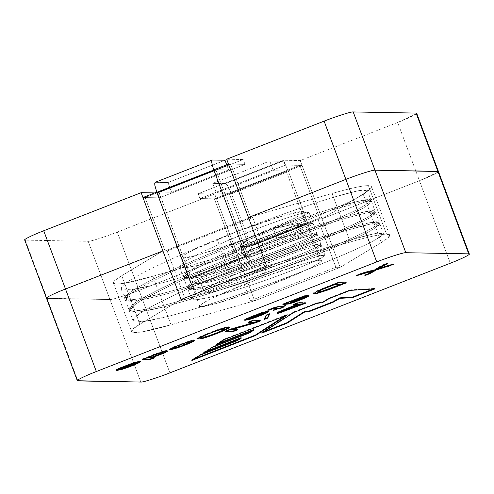 <?xml version="1.0" encoding="UTF-8"?>
<svg xmlns="http://www.w3.org/2000/svg" width="494" height="494" viewBox="0 0 494 494"><rect width="100%" height="100%" fill="white"/><g stroke="black" fill="none" stroke-linecap="round" stroke-linejoin="round"><path stroke-width="0.37" stroke-dasharray="2.47 1.85" d="M381.312 242.573L387.87 238.028L389.624 235.169L386.549 234.168L368.401 185.627L371.476 186.627L369.722 189.486L363.164 194.031L381.312 242.573L363.164 194.031C372.118 188.597 373.865 185.793 368.401 185.627C362.596 185.59 350.487 188.208 332.073 193.469L248.457 217.477L332.073 193.469L350.221 242.011L266.606 266.019L350.221 242.011L332.073 193.469C350.487 188.208 362.596 185.59 368.401 185.627L386.549 234.168C380.744 234.131 368.635 236.743 350.221 242.011C368.635 236.743 380.744 234.131 386.549 234.168C392.014 234.335 390.272 237.139 381.312 242.573L340.162 267.353L322.014 218.811L363.164 194.031L322.014 218.811L419.437 180.718L322.014 218.811L340.162 267.353L381.312 242.573M121.765 275.695C102.95 286.551 116.936 286.804 152.856 276.257L236.472 252.255L139.049 290.342C127.526 294.943 111.527 300 109.952 299.537L47.06 298.401L77.91 380.917L47.06 298.401L109.952 299.537L140.809 382.06L109.952 299.537C111.527 300 127.526 294.943 139.049 290.342L169.899 372.865L139.049 290.342L236.472 252.255L254.62 300.797L340.162 267.353L254.62 300.797L236.472 252.255L152.856 276.257L171.004 324.799L254.62 300.797L171.004 324.799L152.856 276.257L124.803 283.198L116.683 284.106L113.447 283.099L115.269 280.191L121.765 275.695L139.913 324.237L133.417 328.732L131.595 331.641L134.831 332.647L142.951 331.74L171.004 324.799C135.084 335.346 121.098 335.093 139.913 324.237L121.765 275.695L162.915 250.921L121.765 275.695M438.135 172.042L419.437 180.718L450.287 263.24L419.437 180.718C431.429 176.123 441.568 170.961 437.869 171.332C441.568 170.961 431.429 176.123 419.437 180.718L322.014 218.811L300.235 160.562L397.658 122.469L419.437 180.718L438.135 172.042M46.479 298.209L109.952 299.537C111.527 300 127.526 294.943 139.049 290.342L117.269 232.094L214.692 194.006L236.472 252.255L139.049 290.342L236.472 252.255L234.335 252.218L319.877 218.768L322.014 218.811L419.437 180.718L397.658 122.469L300.235 160.562L283.71 160.26L198.168 193.704L214.692 194.006L117.269 232.094C105.747 236.694 89.754 241.751 88.173 241.288L25.28 240.146L47.06 298.401L25.28 240.146L88.173 241.288L109.952 299.537L47.06 298.401M181.063 299.463L139.913 324.237L181.063 299.463L185.324 299.537L181.063 299.463M320.013 260.177L321.464 260.653L319.21 263.086L309.281 268.526L263.376 287.693L217.984 303.032L201.206 306.632L199.755 306.157L202.015 303.724L211.945 298.283L257.843 279.116L303.242 263.777L320.013 260.177L301.865 211.642L285.094 215.236L239.695 230.581L193.79 249.742L183.867 255.182L181.607 257.615L183.058 258.09L199.835 254.496L245.228 239.152L291.133 219.984L301.062 214.544L303.316 212.111L301.865 211.642L320.013 260.177C318.507 259.177 291.435 265.976 247.284 283.167C203.497 300.358 194.92 307.496 201.206 306.632C202.719 307.639 229.784 300.834 273.935 283.649C317.722 266.451 326.299 259.319 320.013 260.177M301.865 211.642C308.151 210.777 299.574 217.91 255.787 235.107C211.636 252.292 184.571 259.097 183.058 258.09C176.772 258.955 185.349 251.817 229.136 234.625C273.287 217.434 300.358 210.635 301.865 211.642M293.603 304.779L293.417 304.292L298.006 302.501L298.185 302.989L298.006 302.501L305.737 302.643L305.916 303.125L305.737 302.643L304.557 303.1L305.737 302.643L298.006 302.501L293.417 304.292L293.603 304.779M300.358 304.742L282.815 311.424L300.358 304.742M277.443 312.863L276.912 312.776L278.326 311.757L296.554 304.347L278.326 311.757L277.443 312.863M296.678 304.681L282.018 310.658L296.678 304.681M281.685 310.973L287.15 309.503L300.235 304.415L282.537 310.954M294.776 304.316L293.417 304.292L294.776 304.316M266.254 315.413L266.075 314.931L269.489 313.591L269.668 314.079L269.489 313.591L269.15 314.283L269.489 313.591L266.075 314.931L266.254 315.413M264.636 318.76L264.117 318.963L264.302 319.445L264.117 318.963L266.075 314.931L264.117 318.963L264.636 318.76M248.402 322.452L248.216 321.964L252.619 320.248L252.798 320.73L252.619 320.248L260.35 320.384L260.536 320.872L260.35 320.384L259.171 320.847L260.35 320.384L252.619 320.248L248.216 321.964L248.402 322.452M231.451 329.202L237.521 329.313L237.7 329.794L237.521 329.313L236.342 329.77L237.521 329.313L231.451 329.202M226.771 330.906L225.412 330.881L225.591 331.369L225.412 330.881L230.111 329.047L230.29 329.529L230.111 329.047L254.293 322.076L230.111 329.047L225.412 330.881L226.771 330.906M249.575 321.989L248.216 321.964L249.575 321.989M372.989 269.823L361.583 273.163L361.769 273.651L361.583 273.163L355.995 275.349L356.174 275.837L355.995 275.349L361.676 273.682L355.995 275.349L361.583 273.163L374.915 269.267L381.986 265.185L382.165 265.673L381.986 265.185L387.487 263.036L387.666 263.524L387.487 263.036L384.357 264.821L387.487 263.036M379.954 268.328L388.278 265.896L393.73 263.759L378.25 268.291L393.73 263.759L393.909 264.247L393.73 263.759L381.856 267.773M379.052 268.594L378.429 268.773M367.9 273.861L364.665 275.121L364.85 275.609L364.665 275.121L372.927 270.385L364.665 275.121L369.685 273.157M374.915 269.267L375.1 269.755L374.915 269.267M313.486 293.393L313.208 293.041L314.443 292.096L316.882 290.855L338.458 282.204L346.189 282.346L346.374 282.834L346.189 282.346L345.016 282.809M340.835 284.439L321.73 291.59M328.059 289.385L346.189 282.346L338.458 282.204L338.637 282.692L338.458 282.204L320.625 289.237M334.994 284.488L334.815 284.007L319.062 290.453L334.815 284.007L334.994 284.488M318 291.201C317.815 291.8 319.217 291.707 322.218 290.923L340.718 284.112L322.218 290.923C319.217 291.707 317.815 291.8 318 291.201M335.259 284.013L334.815 284.007L335.259 284.013M287.181 302.81L287.002 302.328L288.582 301.995L288.762 302.482L288.582 301.995L292.423 300.228L303.779 295.894C306.712 294.974 307.811 294.801 307.083 295.381L306.712 295.61L307.083 295.381C307.811 294.801 306.712 294.974 303.779 295.894L287.002 302.328L287.181 302.81M307.527 295.591L307.342 295.103L307.083 295.381M302.958 297.339L291.701 301.939L291.88 302.427L291.701 301.939L293.961 301.494C298.271 300.037 305.644 297.104 304.687 296.999L304.866 297.487L304.687 296.999L308.96 295.381L309.139 295.869L308.96 295.381L306.774 296.764L308.96 295.381L304.687 296.999C305.644 297.104 298.271 300.037 293.961 301.494L291.701 301.939L302.958 297.339M304.872 297.604L292.423 302.421L304.872 297.604M285.279 303.551L282.692 304.008L282.871 304.495L282.692 304.008L287.002 302.328L282.692 304.008L285.279 303.551M290.349 301.636L290.602 301.92L290.349 301.636L300.753 297.302L302.544 297.048L300.753 297.302L300.939 297.789L300.753 297.302L290.349 301.636L291.225 302.377L291.046 301.89L302.779 296.845M301.155 297.715L290.602 301.92M273.38 308.089L274.133 308.009L273.38 308.089L273.565 308.577L273.38 308.089L272.466 308.373L269.057 309.689L269.242 310.176L269.057 309.689L267.668 309.886L267.853 310.374L267.668 309.886L274.534 307.237L278.4 306.36L281.629 306.422L281.808 306.904L281.629 306.422L285.501 305.206L285.686 305.687L285.501 305.206L282.364 306.434L282.543 306.916L282.364 306.434L283.754 306.459L283.933 306.941L283.754 306.459L282.735 306.922L283.754 306.459L282.364 306.434L285.501 305.206L284.766 305.193L281.629 306.422L278.4 306.36L274.534 307.237L267.668 309.886L272.466 308.373M277.511 308.33L273.812 309.775L273.997 310.263L273.812 309.775L273.077 309.763L273.262 310.244L273.077 309.763L277.511 308.33M264.333 312.56L250.279 318.05L250.464 318.537L250.279 318.05L252.965 317.432L263.283 313.449L264.333 312.56L263.283 313.449L252.965 317.432L250.279 318.05L264.333 312.56M262.641 312.628L250.538 316.957L248.785 318.006L250.538 316.957L262.641 312.628M246.809 318.754L244.308 319.704L244.487 320.192L244.308 319.704L246.827 318.173L262.969 311.98L268.816 310.911L262.969 311.98L246.827 318.173L244.308 319.704L246.809 318.754M264.333 313.443L251.02 318.457L264.333 313.443M247.049 319.556L245.08 319.766L245.265 320.254L245.08 319.766L263.784 312.455L245.08 319.766L247.049 319.556M224.387 329.023L221.806 330.505C217.44 332.524 208.246 336.044 204.825 336.655L200.545 338.427L200.725 338.909L200.545 338.427L204.318 337.427L200.545 338.427L204.825 336.655L205.004 337.143L204.825 336.655C208.246 336.044 217.44 332.524 221.806 330.505L224.498 328.738M220.979 329.047L215.89 330.585L202.867 335.827L215.89 330.585L220.979 329.047M228.722 327.584C230.099 326.515 228.778 326.46 224.77 327.417L218.002 329.461L199.996 336.562L196.766 338.612L198.174 338.094L196.766 338.612L196.945 339.094L196.766 338.612L199.996 336.562L218.002 329.461L224.77 327.417L229.284 326.917L229.136 327.244M223.603 330.177L205.955 336.914L223.603 330.177M187.899 341.848L174.493 346.905L187.899 341.848M174.135 347.313L178.241 346.646L188.77 342.533L189.27 341.681L188.77 342.533L178.241 346.646L174.604 347.436M193.605 339.989L194.117 340.138L193.901 340.477L193.605 339.989L193.79 340.471L193.605 339.989L188.202 341.212L193.605 339.989M189.486 342.713L176.086 347.757L189.486 342.713M170.097 349.122L169.695 348.968L170.047 348.536L173.277 346.881L188.202 341.212L173.277 346.881L170.047 348.536L170.097 349.122M142.55 359.36L142.365 358.872L146.261 357.347L146.446 357.835L146.261 357.347L146.965 357.366L147.15 357.847L146.965 357.366C149.225 356.106 153.233 354.476 159 352.469C165.095 350.474 167.793 349.98 167.089 350.975C167.793 349.98 165.095 350.474 159 352.469C153.233 354.476 149.225 356.106 146.965 357.366L142.365 358.872L142.55 359.36M167.485 351.098L167.299 350.616L167.114 350.956M162.798 353.167L151.541 357.316L151.72 357.798L151.541 357.316L154.319 357.366L154.499 357.847L154.319 357.366L153.14 357.823L154.319 357.366L151.541 357.316L162.798 353.167M161.149 352.315L148.54 357.113L161.149 352.315M148.428 357.323L152.529 356.705L162.199 352.932L162.47 352.16L162.199 352.932L152.529 356.705L148.922 357.446M143.729 358.897L142.365 358.872L143.729 358.897M135.881 362.781L121.851 368.265L122.037 368.746L121.851 368.265L124.519 367.653L134.831 363.67L135.881 362.781L134.831 363.67L124.519 367.653L121.851 368.265L135.881 362.781M134.207 362.843L122.111 367.172L120.357 368.215L122.111 367.172L134.207 362.843M118.362 368.975L115.88 369.92L116.059 370.401L115.88 369.92L118.375 368.394L134.516 362.201L140.376 361.12L134.516 362.201L118.375 368.394L115.88 369.92L118.362 368.975M135.893 363.658L122.58 368.672L135.893 363.658M118.597 369.778L116.627 369.987L116.812 370.475L116.627 369.987L135.356 362.664L116.627 369.987L118.597 369.778M350.246 290.367L350.067 289.879L374.693 288.428L374.872 288.91L374.693 288.428L373.198 289.009L374.693 288.428L350.067 289.879L350.246 290.367M263.95 331.721L261.579 332.653L261.758 333.135L261.579 332.653L293.782 311.887L293.967 312.369L293.782 311.887L316.734 302.915L316.913 303.396L316.734 302.915L322.354 302.118L322.533 302.606L322.354 302.118L329.029 298.104L329.208 298.592L329.029 298.104L350.067 289.879L329.029 298.104L322.354 302.118L316.734 302.915L293.782 311.887L261.579 332.653L263.95 331.721M194.049 359.052L191.66 359.984L191.845 360.472L191.66 359.984L199.737 354.797L237.157 340.168L241.128 337.661L237.157 340.168L237.336 340.65L237.157 340.168L199.737 354.797L199.916 355.279L199.737 354.797L191.66 359.984L194.049 359.052M287.403 314.937L287.218 314.45L285.044 315.857L287.218 314.45L287.403 314.937M224.344 339.588L224.165 339.106L287.218 314.45L224.165 339.106L224.344 339.588M216.366 344.701L216.181 344.219L224.165 339.106L216.181 344.219L216.366 344.701M218.589 343.274L216.181 344.219L218.589 343.274M249.458 332.931L249.279 332.443L253.904 329.467L249.279 332.443L249.458 332.931M211.753 347.671L211.574 347.189L249.279 332.443L211.574 347.189L211.753 347.671M203.769 352.827L203.59 352.339L211.574 347.189L203.59 352.339L203.769 352.827M205.955 351.413L203.59 352.339L205.955 351.413M234.125 250.791C255.379 241.813 281.87 231.81 296.19 227.351L308.361 223.831L313.073 223.35L309.886 225.758C301.414 230.253 285.063 236.916 260.832 245.765C239.182 253.681 212.099 262.11 197.384 265.506L184.756 267.81L179.55 266.951L182.298 263.401C190.314 257.677 206.208 249.773 229.976 239.695L233.606 249.402C209.839 259.48 193.944 267.384 185.929 273.108L183.175 276.659L188.387 277.517L201.015 275.214C215.73 271.817 242.807 263.388 264.463 255.472C288.694 246.63 305.045 239.961 313.517 235.471L316.697 233.057L311.992 233.538L299.821 237.058C285.501 241.517 259.01 251.52 237.756 260.499L234.125 250.791L237.756 260.499C213.982 270.576 198.094 278.48 190.079 284.204L187.325 287.755L192.53 288.607L205.164 286.31C219.873 282.914 246.957 274.485 268.613 266.569C292.837 257.72 309.195 251.051 317.667 246.562L320.847 244.153L316.141 244.635L303.964 248.155C289.651 252.613 263.16 262.617 241.899 271.595L238.275 261.888C259.529 252.909 286.02 242.906 300.34 238.441L312.511 234.928L317.216 234.446L314.036 236.854C305.564 241.344 289.212 248.013 264.982 256.861C243.326 264.778 216.249 273.201 201.533 276.603L188.906 278.9L183.694 278.048L186.448 274.491C194.463 268.773 210.358 260.869 234.125 250.791C210.358 260.869 194.463 268.773 186.448 274.491C180.131 279.635 185.157 280.339 201.533 276.603C216.249 273.201 243.326 264.778 264.982 256.861C289.212 248.013 305.564 241.344 314.036 236.854C320.816 232.952 316.253 233.477 300.34 238.441C286.02 242.906 259.529 252.909 238.275 261.888L241.899 271.595C218.132 281.673 202.244 289.577 194.228 295.295L191.474 298.851L196.68 299.704L209.308 297.407C224.023 294.004 251.106 285.581 272.756 277.665C296.987 268.816 313.338 262.147 321.816 257.658L324.996 255.25L320.285 255.731L308.114 259.245C296.351 262.987 281.426 268.44 263.339 275.615L259.708 265.908C277.795 258.733 292.72 253.28 304.483 249.538L316.66 246.024L321.366 245.543L318.185 247.951C309.707 252.44 293.356 259.109 269.131 267.958C247.475 275.868 220.392 284.297 205.683 287.699L193.049 289.997L187.844 289.138L190.598 285.588C198.613 279.863 214.501 271.966 238.275 261.888C214.501 271.966 198.613 279.863 190.598 285.588C184.281 290.725 189.307 291.429 205.683 287.699C220.392 284.297 247.475 275.868 269.131 267.958C293.356 259.109 309.707 252.44 318.185 247.951C324.966 244.042 320.396 244.573 304.483 249.538C292.72 253.28 277.795 258.733 259.708 265.908L262.431 259.795L266.062 269.502C300.395 256.398 328.745 246.506 351.104 239.818L374.304 233.718L383.418 233.409L377.601 238.466C366.097 245.654 326.806 262.481 285.551 277.894C244.826 293.319 193.938 309.936 166.317 316.833L142.667 321.718L133.053 320.692L138.444 314.493C149.546 306.243 188.245 287.835 229.111 271.36C269.434 254.879 319.735 236.682 346.961 228.728L370.154 222.627L379.269 222.312L373.452 227.37C361.948 234.557 322.662 251.384 281.401 266.797C240.683 282.222 189.789 298.845 162.168 305.737L138.518 310.621L128.903 309.596L134.294 303.396C145.397 295.153 184.101 276.739 224.961 260.264C265.284 243.783 315.592 225.585 342.811 217.632L366.005 211.531L375.119 211.216L369.302 216.273C357.804 223.461 318.513 240.294 277.251 255.707C236.533 271.126 185.639 287.749 158.024 294.64L134.368 299.525L124.754 298.5L130.144 292.3C141.253 284.056 179.952 265.649 220.812 249.174C261.141 232.686 311.442 214.489 338.662 206.535L361.855 200.434L370.975 200.119L365.152 205.183C354.945 211.234 334.666 220.349 304.323 232.532L300.692 222.825C331.036 210.642 351.314 201.527 361.528 195.47L367.345 190.412L358.23 190.727L335.031 196.828C307.811 204.782 257.51 222.979 217.181 239.467L220.812 249.174L217.181 239.467C176.321 255.935 137.622 274.349 126.52 282.593L121.129 288.792L130.743 289.817L154.394 284.933C182.008 278.042 232.902 261.419 273.627 246C314.882 230.581 354.173 213.754 365.671 206.566L371.494 201.509L362.374 201.824L339.18 207.925C311.961 215.878 261.659 234.076 221.331 250.557L224.961 260.264L221.331 250.557C180.471 267.032 141.772 285.439 130.663 293.689L125.272 299.889L134.887 300.914L158.543 296.029C186.158 289.138 237.052 272.515 277.77 257.09C319.031 241.677 358.323 224.85 369.821 217.663L375.638 212.605L366.523 212.914L343.33 219.021C316.111 226.974 265.803 245.172 225.48 261.653L229.111 271.36L225.48 261.653C184.62 278.128 145.915 296.536 134.813 304.779L129.422 310.985L139.036 312.004L162.687 307.126C190.307 300.228 241.202 283.612 281.92 268.186C323.181 252.774 362.466 235.941 373.97 228.759L379.787 223.702L370.673 224.01L347.48 230.111C325.114 236.793 296.764 246.691 262.431 259.795C296.764 246.691 325.114 236.793 347.48 230.111C377.737 221.281 386.567 220.83 373.97 228.759C362.466 235.941 323.181 252.774 281.92 268.186C241.202 283.612 190.307 300.228 162.687 307.126C131.966 314.721 122.673 313.943 134.813 304.779C145.915 296.536 184.62 278.128 225.48 261.653C265.803 245.172 316.111 226.974 343.33 219.021C373.594 210.185 382.424 209.734 369.821 217.663C358.323 224.85 319.031 241.677 277.77 257.09C237.052 272.515 186.158 289.138 158.543 296.029C127.816 303.625 118.523 302.847 130.663 293.689C141.772 285.439 180.471 267.032 221.331 250.557C261.659 234.076 311.961 215.878 339.18 207.925C369.444 199.094 378.274 198.637 365.671 206.566C354.173 213.754 314.882 230.581 273.627 246C232.902 261.419 182.008 278.042 154.394 284.933C123.667 292.534 114.38 291.75 126.52 282.593C137.622 274.349 176.321 255.935 217.181 239.467C257.51 222.979 307.811 204.782 335.031 196.828C365.294 187.998 374.125 187.547 361.528 195.47C351.314 201.527 331.036 210.642 300.692 222.825L273.287 228.487L276.918 238.201C293.072 231.989 303.89 227.376 309.368 224.375L312.554 221.967L307.842 222.442L295.671 225.962C281.352 230.42 254.861 240.43 233.606 249.402L229.976 239.695C251.23 230.723 277.721 220.713 292.04 216.255L304.211 212.735L308.923 212.259L305.743 214.668C300.259 217.669 289.441 222.275 273.287 228.487C289.441 222.275 300.259 217.669 305.743 214.668C312.523 210.759 307.953 211.29 292.04 216.255C277.721 220.713 251.23 230.723 229.976 239.695C206.208 249.773 190.314 257.677 182.298 263.401C175.981 268.538 181.008 269.242 197.384 265.506C212.099 262.11 239.182 253.681 260.832 245.765C285.063 236.916 301.414 230.253 309.886 225.758C316.666 221.855 312.103 222.38 296.19 227.351C281.87 231.81 255.379 241.813 234.125 250.791M304.323 232.532C334.666 220.349 354.945 211.234 365.152 205.183C377.756 197.254 368.925 197.705 338.662 206.535C311.442 214.489 261.141 232.686 220.812 249.174C179.952 265.649 141.253 284.056 130.144 292.3C118.01 301.457 127.298 302.242 158.024 294.64C185.639 287.749 236.533 271.126 277.251 255.707C318.513 240.294 357.804 223.461 369.302 216.273C381.905 208.351 373.075 208.801 342.811 217.632C315.592 225.585 265.284 243.783 224.961 260.264C184.101 276.739 145.397 295.153 134.294 303.396C122.154 312.554 131.447 313.338 162.168 305.737C189.789 298.845 240.683 282.222 281.401 266.797C322.662 251.384 361.948 234.557 373.452 227.37C386.049 219.441 377.218 219.898 346.961 228.728C319.735 236.682 269.434 254.879 229.111 271.36C188.245 287.835 149.546 306.243 138.444 314.493C126.303 323.65 135.597 324.428 166.317 316.833C193.938 309.936 244.826 293.319 285.551 277.894C326.806 262.481 366.097 245.654 377.601 238.466C390.198 230.537 381.368 230.988 351.104 239.818C328.745 246.506 300.395 256.398 266.062 269.502L263.339 275.615C281.426 268.44 296.351 262.987 308.114 259.245C324.027 254.28 328.596 253.749 321.816 257.658C313.338 262.147 296.987 268.816 272.756 277.665C251.106 285.581 224.023 294.004 209.308 297.407C192.938 301.142 187.911 300.438 194.228 295.295C202.244 289.577 218.132 281.673 241.899 271.595C263.16 262.617 289.651 252.613 303.964 248.155C319.877 243.184 324.447 242.659 317.667 246.562C309.195 251.051 292.837 257.72 268.613 266.569C246.957 274.485 219.873 282.914 205.164 286.31C188.788 290.046 183.762 289.342 190.079 284.204C198.094 278.48 213.982 270.576 237.756 260.499C259.01 251.52 285.501 241.517 299.821 237.058C315.734 232.094 320.297 231.563 313.517 235.471C305.045 239.961 288.694 246.63 264.463 255.472C242.807 263.388 215.73 271.817 201.015 275.214C184.639 278.949 179.612 278.246 185.929 273.108C193.944 267.384 209.839 259.48 233.606 249.402C254.861 240.43 281.352 230.42 295.671 225.962C311.584 220.997 316.148 220.466 309.368 224.375C303.89 227.376 293.072 231.989 276.918 238.201L304.323 232.532L276.918 238.201L273.287 228.487L300.692 222.825L298.222 224.208L241.196 246.506C236.28 245.672 246.975 239.67 273.287 228.487L248.396 239.818L239.695 245.969L241.196 246.506L244.826 256.213L243.314 255.725L243.641 254.861L249.081 251.113L260.579 245.357L276.918 238.201L260.579 245.357L249.081 251.113L243.641 254.861C242.912 255.738 243.307 256.188 244.826 256.213L301.853 233.921L304.323 232.532L301.853 233.921L298.222 224.208L300.692 222.825L304.323 232.532M298.104 224.171L301.853 233.921L244.826 256.213L241.196 246.506L298.549 223.819M259.708 265.908L221.948 278.641L208.567 282.247L200.879 283.439L257.911 261.141L262.431 259.795L259.708 265.908L263.339 275.615C235.552 285.859 210.191 293.417 204.51 293.146L200.879 283.439L208.567 282.247L221.948 278.641L259.708 265.908M266.062 269.502L261.536 270.854L204.51 293.146C210.191 293.417 235.552 285.859 263.339 275.615L266.062 269.502L262.431 259.795L257.911 261.141L261.536 270.854L266.062 269.502M171.609 192.24L167.979 182.533L225.011 160.235L167.979 182.533L171.609 192.24L158.926 192.012L191.135 278.443C192.296 281.389 193.259 283.013 194.012 283.315L251.045 261.017L257.911 261.141L200.879 283.439L194.012 283.315L200.879 283.439L204.51 293.146L261.536 270.854L257.911 261.141L251.045 261.017L248.939 258.004L216.026 170.202L215.952 169.714L228.636 169.942L171.609 192.24L228.636 169.942L226.709 164.78L228.636 169.942L215.952 169.714L216.026 170.202L248.161 256.145L249.754 259.585L251.045 261.017L194.012 283.315C193.259 283.013 192.296 281.389 191.135 278.443L248.161 256.145L191.135 278.443L159 192.493L216.026 170.202L159 192.493L158.926 192.012L215.952 169.714L158.926 192.012L171.609 192.24M254.669 270.724L261.536 270.854L254.669 270.724L197.643 293.022L204.51 293.146L197.643 293.022L196.007 291.892L193.79 288.718L196.007 291.892L197.643 293.022L254.669 270.724C252.403 269.823 249.526 264.951 246.031 256.108C249.526 264.951 252.403 269.823 254.669 270.724M155.227 182.311L167.979 182.533L155.135 182.329M191.326 283.982L193.79 288.718M212.321 160.007L155.295 182.305L212.321 160.007M273.41 170.757L269.78 161.05L212.753 183.348L216.384 193.055L273.41 170.757L286.094 170.986L286.384 171.474L306.052 224.35L249.019 246.648L229.358 193.772L229.068 193.284L216.384 193.055L212.753 183.348L225.437 183.577C227.024 184.206 229.043 187.621 231.488 193.809L251.076 246.203C253.255 252.391 253.78 255.775 252.65 256.355L309.676 234.063L301.853 233.921L309.676 234.063L310.244 233.298L310.146 231.106L308.108 223.906L288.515 171.511L285.168 164.292L283.612 162.069L282.469 161.279L269.78 161.05L273.41 170.757L216.384 193.055L229.068 193.284L229.358 193.772L248.945 246.166L249.019 246.648L241.196 246.506L249.019 246.648L306.052 224.35L298.222 224.208L306.052 224.35L305.971 223.868L248.945 246.166L305.971 223.868L286.384 171.474L229.358 193.772L286.384 171.474L286.094 170.986L229.068 193.284L286.094 170.986L273.41 170.757M244.826 256.213L252.65 256.355L244.826 256.213M298.222 224.208L301.853 233.921M252.65 256.355L309.837 234.033L252.65 256.355C253.78 255.775 253.255 252.391 251.076 246.203L308.108 223.906L310.146 231.106L310.244 233.298L309.676 234.063M251.076 246.203L231.488 193.809L288.515 171.511L308.108 223.906L251.076 246.203M231.488 193.809C229.043 187.621 227.024 184.206 225.437 183.577L282.469 161.279L283.612 162.069L285.168 164.292L288.515 171.511L231.488 193.809M225.437 183.577L212.753 183.348L269.78 161.05L282.469 161.279L225.437 183.577M248.457 217.477L250.588 217.514L165.045 250.958L162.915 250.921L165.045 250.958L145.082 197.563L159.476 197.822L245.018 164.379L230.624 164.119L250.588 217.514L248.457 217.477M299.914 165.373L214.371 198.823L199.984 198.557L285.526 165.113L299.914 165.373L285.526 165.113L283.71 160.26L300.235 160.562L322.014 218.811L319.877 218.768L299.914 165.373L319.877 218.768L234.335 252.218L236.472 252.255L214.692 194.006L198.168 193.704L283.71 160.26L285.526 165.113L199.984 198.557L198.168 193.704L199.984 198.557L214.371 198.823L234.335 252.218L214.371 198.823L299.914 165.373L319.877 218.768L234.335 252.218L232.205 252.175L317.747 218.731L319.877 218.768L317.747 218.731L335.895 267.273L340.162 267.353L302.05 165.416L299.914 165.373L214.371 198.823L216.508 198.86L254.62 300.797L250.353 300.716L232.205 252.175L234.335 252.218L214.371 198.823L234.335 252.218L319.877 218.768L299.914 165.373L302.05 165.416L340.162 267.353L335.895 267.273L250.353 300.716L254.62 300.797L340.162 267.353L254.62 300.797L216.508 198.86L302.05 165.416L216.508 198.86L214.371 198.823L299.914 165.373M154.733 192.919L157.66 192.969L243.202 159.525L226.678 159.229L243.202 159.525L245.018 164.379L243.202 159.525L157.66 192.969L159.476 197.822L157.66 192.969L154.733 192.919M416.356 113.793L397.658 122.469C409.65 117.875 419.789 112.712 416.09 113.083M24.7 239.961L25.28 240.146M88.173 241.288C89.754 241.751 105.747 236.694 117.269 232.094L139.049 290.342C127.526 294.943 111.527 300 109.952 299.537L88.173 241.288M145.082 197.563L230.624 164.119L245.018 164.379L159.476 197.822L145.082 197.563L165.045 250.958L250.588 217.514L230.624 164.119L145.082 197.563L165.045 250.958L250.588 217.514L252.718 217.551L167.176 250.995L165.045 250.958L167.176 250.995L185.324 299.537L270.866 266.093L252.718 217.551L250.588 217.514L230.624 164.119L228.494 164.082L230.624 164.119L250.588 217.514L165.045 250.958L145.082 197.563L230.624 164.119L145.082 197.563L142.951 197.526L145.082 197.563M232.205 252.175L250.353 300.716L335.895 267.273L317.747 218.731L232.205 252.175M266.606 266.019L270.866 266.093L266.606 266.019M213.772 169.837L156.746 192.129L213.772 169.837M252.718 217.551L270.866 266.093L185.324 299.537L167.176 250.995L252.718 217.551M389.624 235.169L371.476 186.627M113.447 283.099L131.595 331.641M321.464 260.653L303.316 212.111M199.755 306.157L181.607 257.615M277.097 313.258L276.912 312.776M313.357 293.708L313.171 293.226M268.995 311.399L268.816 310.911M229.463 327.405L229.284 326.917M194.117 340.138L194.296 340.619M169.695 348.968L169.88 349.449M140.562 361.608L140.376 361.12M313.073 223.35L316.697 233.057M179.55 266.951L183.175 276.659M317.216 234.446L320.847 244.153M183.694 278.048L187.325 287.755M321.366 245.543L324.996 255.25M187.844 289.138L191.474 298.851M367.345 190.412L370.975 200.119M121.129 288.792L124.754 298.5M371.494 201.509L375.119 211.216M125.272 299.889L128.903 309.596M375.638 212.605L379.269 222.312M129.422 310.985L133.053 320.692M379.787 223.702L383.418 233.409M308.923 212.259L312.554 221.967M243.314 255.725L239.689 246.018M215.946 169.714L158.914 192.012M306.058 224.35L249.025 246.648"/><path stroke-width="0.74" d="M405.827 252.712C404.246 252.249 388.253 257.306 376.731 261.906L96.342 371.531C84.35 376.125 74.211 381.288 77.91 380.917L140.809 382.06C142.383 382.523 158.383 377.465 169.899 372.865L450.287 263.24C462.285 258.646 472.418 253.484 468.72 253.854L405.827 252.712L374.971 170.189L437.869 171.332L468.72 253.854L469.3 254.04L438.45 171.523L374.971 170.189C373.396 169.726 357.397 174.783 345.88 179.384C357.397 174.783 373.396 169.726 374.971 170.189L405.827 252.712L468.72 253.854C472.418 253.484 462.285 258.646 450.287 263.24L169.899 372.865C158.383 377.465 142.383 382.523 140.809 382.06L77.33 380.726L46.479 298.209L47.06 298.401C43.361 298.765 53.494 293.603 65.492 289.009L162.915 250.921L65.492 289.009L96.342 371.531L376.731 261.906C388.253 257.306 404.246 252.249 405.827 252.712M255.466 335.593L191.845 360.472L199.916 355.279L237.336 340.65L241.313 338.149L203.769 352.827L211.753 347.671L249.458 332.931L254.089 329.955L216.366 344.701L224.344 339.588L287.403 314.937L255.466 335.593L255.287 335.111L194.049 359.052L255.287 335.111L255.466 335.593L287.403 314.937L224.344 339.588L216.366 344.701L254.089 329.955L253.904 329.467L218.589 343.274L253.904 329.467L254.089 329.955L249.458 332.931L211.753 347.671L203.769 352.827L241.313 338.149L241.128 337.661L205.955 351.413L241.128 337.661L241.313 338.149L237.336 340.65L199.916 355.279L191.845 360.472L255.466 335.593M167.275 351.462C167.972 350.462 165.274 350.962 159.185 352.957C153.418 354.958 149.404 356.588 147.15 357.847L142.55 359.36L150.281 359.496L150.102 359.014L153.14 357.823L150.102 359.014L150.281 359.496L142.55 359.36L147.15 357.847C149.404 356.588 153.418 354.958 159.185 352.957C165.274 350.962 167.972 350.462 167.275 351.462L164.582 352.938L151.72 357.798L154.499 357.847L150.281 359.496L154.499 357.847L151.72 357.798L164.582 352.938L167.485 351.098M200.725 338.909L205.004 337.143C208.431 336.525 217.626 333.005 221.985 330.986L224.572 329.504C224.869 328.899 223.733 328.911 221.164 329.529L216.069 331.066C207.412 334.129 202.657 336.21 201.793 337.309L196.945 339.094L200.181 337.044L218.187 329.943L224.949 327.899C228.963 326.942 230.278 326.997 228.907 328.065L224.449 330.369C216.786 333.796 204.763 338.174 200.725 338.909C204.763 338.174 216.786 333.796 224.449 330.369L229.463 327.405L224.949 327.899L218.187 329.943L200.181 337.044L196.945 339.094L201.793 337.309C202.657 336.21 207.412 334.129 216.069 331.066L221.164 329.529C223.733 328.911 224.869 328.899 224.572 329.504L221.985 330.986C217.626 333.005 208.431 336.525 205.004 337.143L200.725 338.909M277.591 308.552L273.565 308.577L267.853 310.374L274.713 307.725L278.579 306.848L281.808 306.904L285.686 305.687L282.543 306.916L283.933 306.941L280.289 308.602L278.326 308.565L273.262 310.244L277.591 308.552L273.262 310.244L273.997 310.263L278.326 308.565L280.289 308.602L283.933 306.941L282.543 306.916L285.686 305.687L284.952 305.675L281.808 306.904L278.579 306.848L274.713 307.725L267.853 310.374L273.565 308.577L273.38 308.089L273.565 308.577L277.591 308.552L277.412 308.071L277.591 308.552M338.637 282.692L346.374 282.834L328.244 289.873L317.228 293.417L328.244 289.873L346.374 282.834L338.637 282.692L326.194 287.557L338.637 282.692M317.062 291.343L326.194 287.557L317.062 291.343L313.357 293.708M254.472 322.563L248.402 322.452L252.798 320.73L260.536 320.872L255.836 322.706L231.63 329.689L237.7 329.794L233.322 331.511L225.591 331.369L230.29 329.529L254.472 322.563L230.29 329.529L225.591 331.369L233.322 331.511L237.7 329.794L231.63 329.689L255.836 322.706L260.536 320.872L252.798 320.73L248.402 322.452L254.472 322.563L254.293 322.076L254.472 322.563M296.733 304.835L293.603 304.779L298.185 302.989L305.916 303.125L279.499 312.974C276.671 313.659 276.344 313.412 278.511 312.239L296.733 304.835L278.511 312.239L277.097 313.258L279.499 312.974L305.916 303.125L298.185 302.989L293.603 304.779L296.733 304.835L296.554 304.347L296.733 304.835M264.302 319.445L266.254 315.413L269.668 314.079L267.692 318.124L264.302 319.445L267.692 318.124L269.668 314.079L266.254 315.413L264.302 319.445M382.165 265.673L387.666 263.524L378.429 268.773L393.909 264.247L380.133 268.816L393.909 264.247L378.429 268.773L387.666 263.524L382.165 265.673L375.1 269.755L373.174 270.311L375.1 269.755M374.637 270.947L369.87 273.645L364.85 275.609L373.106 270.873L356.174 275.837L361.769 273.651L373.174 270.311L361.769 273.651L356.174 275.837L373.106 270.873L364.85 275.609L369.87 273.645L376.502 269.854L380.133 268.816M307.262 295.869C307.99 295.288 306.891 295.461 303.964 296.381L282.871 304.495L303.964 296.381C306.891 295.461 307.99 295.288 307.262 295.869L291.88 302.427L294.14 301.982C298.45 300.525 305.823 297.592 304.866 297.487L309.139 295.869L305.051 298.092L294.214 302.34L288.879 303.983L282.871 304.495L288.879 303.983L294.214 302.34L305.051 298.092L309.139 295.869L304.866 297.487C305.823 297.592 298.45 300.525 294.14 301.982L291.88 302.427L307.527 295.591M245.265 320.254L263.969 312.937C260.548 313.56 256.139 315.061 250.724 317.444L244.487 320.192L247.006 318.661C251.921 316.444 257.306 314.382 263.154 312.467C268.89 310.812 270.323 310.843 267.445 312.554C262.95 314.734 257.411 316.901 250.829 319.056L245.265 320.254L250.829 319.056C257.411 316.901 262.95 314.734 267.445 312.554L268.995 311.399L263.154 312.467C257.306 314.382 251.921 316.444 247.006 318.661L244.487 320.192L250.724 317.444C256.139 315.061 260.548 313.56 263.969 312.937L263.784 312.455L262.641 312.628L263.784 312.455L263.969 312.937L245.265 320.254M170.226 349.023C165.99 351.759 183.663 346.269 192.24 342.021C194.309 341.008 194.821 340.49 193.79 340.471C194.821 340.49 194.309 341.008 192.24 342.021C183.663 346.269 165.99 351.759 170.226 349.023L173.456 347.362L188.381 341.7L193.79 340.471L188.381 341.7L173.456 347.362L169.88 349.449M116.812 370.475L135.535 363.152L131.775 364.041L116.059 370.401L118.554 368.882C123.469 366.671 128.848 364.603 134.701 362.689C140.469 361.028 141.902 361.058 138.993 362.775C134.541 364.936 129.002 367.11 122.376 369.277L116.812 370.475L122.376 369.277C129.002 367.11 134.541 364.936 138.993 362.775L140.562 361.608L134.701 362.689C128.848 364.603 123.469 366.671 118.554 368.882L116.059 370.401L131.775 364.041L135.535 363.152L135.356 362.664L134.207 362.843L135.356 362.664L135.535 363.152L116.812 370.475M329.208 298.592L350.246 290.367L374.872 288.91L352.469 297.672L339.915 298.339L333.154 302.235L309.929 311.319L304.285 312.22L286.897 323.311L261.758 333.135L293.967 312.369L316.913 303.396L322.533 302.606L329.208 298.592L322.533 302.606L316.913 303.396L293.967 312.369L261.758 333.135L286.897 323.311L304.285 312.22L309.929 311.319L333.154 302.235L339.915 298.339L352.469 297.672L374.872 288.91L350.246 290.367L329.208 298.592M468.72 253.854L437.869 171.332L374.971 170.189C373.396 169.726 357.397 174.783 345.88 179.384L248.457 217.477L345.88 179.384L376.731 261.906L345.88 179.384L248.457 217.477L266.606 266.019L181.063 299.463L162.915 250.921L181.063 299.463L266.606 266.019L248.457 217.477L345.88 179.384L324.101 121.135L226.678 159.229L248.457 217.477L226.678 159.229L324.101 121.135C335.617 116.535 351.617 111.477 353.191 111.94L416.09 113.083L416.356 113.793M77.91 380.917C74.211 381.288 84.35 376.125 96.342 371.531L65.492 289.009C53.494 293.603 43.361 298.765 47.06 298.401C43.361 298.765 53.494 293.603 65.492 289.009C53.494 293.603 43.361 298.765 47.06 298.401M304.557 303.1L300.358 304.742L304.557 303.1M282.864 311.405L277.443 312.863L282.864 311.405M300.42 304.903L287.329 309.991L281.864 311.455L297.654 304.854L297.474 304.366L296.678 304.681L297.474 304.366L297.654 304.854L300.42 304.903L300.235 304.415L300.42 304.903L297.654 304.854L288.786 308.318C281.419 311.276 279.814 312.208 283.988 311.115L300.42 304.903M282.537 310.954L282.018 310.658L281.864 311.455M300.235 304.415L297.474 304.366L300.235 304.415M296.554 304.347L294.776 304.316L296.554 304.347M269.15 314.283L267.513 317.636L267.692 318.124L267.513 317.636L264.117 318.963L267.513 317.636L269.15 314.283M259.171 320.847L255.651 322.224L255.836 322.706L255.651 322.224L231.451 329.202L231.63 329.689L231.451 329.202L259.171 320.847M236.342 329.77L233.143 331.023L233.322 331.511L233.143 331.023L226.771 330.906L233.143 331.023L236.342 329.77M254.293 322.076L249.575 321.989L254.293 322.076M384.357 264.821L378.25 268.291L378.429 268.773L378.25 268.291L384.357 264.821M388.278 265.896L388.457 266.377L388.278 265.896M381.856 267.773L379.052 268.594M378.429 268.773L376.323 269.372L376.502 269.854L376.323 269.372L369.685 273.157L369.87 273.645L369.685 273.157L367.9 273.861M372.927 270.385L373.106 270.873L372.927 270.385L361.676 273.682L372.927 270.385M369.685 273.157L374.458 270.459M313.387 293.522C313.177 294.078 314.456 294.041 317.228 293.417M345.016 282.809L340.835 284.439M321.73 291.59L317.043 292.93C314.27 293.553 312.992 293.59 313.208 293.041M340.897 284.6L322.397 291.411C319.402 292.189 317.994 292.281 318.179 291.688L322.415 289.465L334.994 284.488L334.815 284.007L334.994 284.488L340.897 284.6L340.718 284.112L340.897 284.6L334.994 284.488L322.415 289.465L318.179 291.688C317.994 292.281 319.402 292.189 322.397 291.411L340.897 284.6M318 291.201L319.062 290.453L318 291.201L318.179 291.688M340.718 284.112L334.815 284.007L340.718 284.112M307.083 295.381L302.643 297.468L307.083 295.381M291.701 301.939L291.88 302.427L291.701 301.939M306.774 296.764L304.724 297.666L306.774 296.764M292.423 302.421L288.7 303.501L285.279 303.551L288.7 303.501L292.423 302.421M290.787 302.408L291.225 302.377L290.534 302.118L300.939 297.789L300.753 297.302L300.939 297.789L302.729 297.53L291.225 302.377L302.729 297.53L300.939 297.789L290.534 302.118L290.787 302.408L290.534 302.118M302.668 296.814L302.729 297.53M302.544 297.048L301.155 297.715M269.057 309.689L269.242 310.176L269.057 309.689M282.364 306.434L282.543 306.916L282.364 306.434M282.735 306.922L280.104 308.114L280.289 308.602L280.104 308.114L277.511 308.33L280.104 308.114L282.735 306.922M273.812 309.775L273.997 310.263L273.812 309.775M277.412 308.071L273.38 308.089L277.412 308.071M264.512 313.042L250.464 318.537L253.15 317.92L263.463 313.931L264.512 313.042L263.463 313.931L253.15 317.92L250.464 318.537L250.279 318.05L250.464 318.537L264.512 313.042L264.333 312.56L263.889 312.733L264.333 312.56L264.63 313.116L264.401 312.751M249.198 317.679L248.964 318.488L248.785 318.006L246.809 318.754L249.198 317.679M268.6 311.251L264.333 313.443L268.6 311.251M251.02 318.457L247.049 319.556L251.02 318.457M224.498 328.738L224.572 329.504M224.387 329.023C224.69 328.417 223.554 328.424 220.979 329.047L220.979 329.047C223.554 328.424 224.69 328.417 224.387 329.023M202.867 335.827L201.608 336.822L201.793 337.309L201.608 336.822L198.174 338.094L201.608 336.822L202.867 335.827M229.136 327.244L223.603 330.177L229.136 327.244M205.955 336.914L204.318 337.427L205.955 336.914M189.449 342.169C187.831 341.922 178.402 345.386 175.209 347.078C173.462 348.184 174.536 348.202 178.427 347.134L188.949 343.021L189.449 342.169L188.949 343.021L178.427 347.134L174.314 347.795L175.209 347.078C178.402 345.386 187.831 341.922 189.449 342.169L189.27 341.681L187.899 341.848L189.27 341.681L189.881 342.286L189.702 341.805L189.27 341.681L189.437 342.138M174.604 347.436L174.493 346.905L174.135 347.313L174.314 347.795M193.605 339.989C194.642 340.008 194.123 340.52 192.061 341.533L189.486 342.713L192.061 341.533C194.123 340.52 194.642 340.008 193.605 339.989M176.086 347.757L170.097 349.122L176.086 347.757M194.296 340.619L193.79 340.471M167.114 350.956L162.798 353.167L167.114 350.956M151.541 357.316L151.72 357.798L151.541 357.316M162.649 352.642L159.025 353.401C150.664 355.865 144.384 359.638 152.708 357.187L162.378 353.414L162.649 352.642L162.378 353.414L152.708 357.187L148.608 357.81L152.072 355.921L159.025 353.401L162.649 352.642L162.47 352.16L161.149 352.315L162.47 352.16L163.144 352.778L162.964 352.29L162.47 352.16L162.199 352.932M148.922 357.446L148.54 357.113L148.608 357.81M150.102 359.014L143.729 358.897L150.102 359.014M136.06 363.263L122.037 368.746L124.698 368.141L135.01 364.152L136.06 363.263L135.01 364.152L124.698 368.141L122.037 368.746L121.851 368.265L122.037 368.746L136.06 363.263L135.881 362.781L135.461 362.942L135.881 362.781L136.19 363.331L135.955 362.979M120.758 367.9L120.536 368.703L120.357 368.215L118.362 368.975L120.758 367.9M140.166 361.466L135.893 363.658L140.166 361.466M122.58 368.672L118.597 369.778L122.58 368.672M373.198 289.009L352.29 297.184L352.469 297.672L352.29 297.184L339.736 297.851L339.915 298.339L339.736 297.851L332.975 301.754L333.154 302.235L332.975 301.754L309.75 310.831L309.929 311.319L309.75 310.831L304.1 311.739L304.285 312.22L304.1 311.739L286.711 322.823L286.897 323.311L286.711 322.823L263.95 331.721L286.711 322.823L304.1 311.739L309.75 310.831L332.975 301.754L339.736 297.851L352.29 297.184L373.198 289.009M285.044 315.857L255.287 335.111L285.044 315.857M225.011 160.235L226.709 164.78L225.011 160.235L212.321 160.007C211.191 160.593 211.716 163.977 213.896 170.158L246.031 256.108L188.998 278.406L156.87 192.456L154.826 185.262L154.727 183.064L155.295 182.305L154.727 183.064L154.826 185.262L156.87 192.456L191.326 283.982L188.998 278.406L246.031 256.108L213.896 170.158L156.87 192.456L213.896 170.158C211.716 163.977 211.191 160.593 212.321 160.007L225.011 160.235M193.79 288.718L191.326 283.982M155.135 182.329L212.321 160.007M162.915 250.921L65.492 289.009L162.915 250.921L141.136 192.672L154.733 192.919L141.136 192.672L43.713 230.76L141.136 192.672L162.915 250.921M25.28 240.146C21.582 240.516 31.715 235.354 43.713 230.76L65.492 289.009L43.713 230.76C31.715 235.354 21.582 240.516 25.28 240.146M353.191 111.94C351.617 111.477 335.617 116.535 324.101 121.135L345.88 179.384C357.397 174.783 373.396 169.726 374.971 170.189L353.191 111.94L374.971 170.189L438.45 171.523L416.67 113.274L416.09 113.083L437.869 171.332L416.09 113.083L353.191 111.94M228.494 164.082L266.606 266.019L181.063 299.463L142.951 197.526L181.063 299.463L266.606 266.019L228.494 164.082L213.772 169.837L228.494 164.082M156.746 192.129L142.951 197.526L156.746 192.129M290.386 302.309L290.206 301.828M24.7 239.961L46.479 298.209"/></g></svg>
